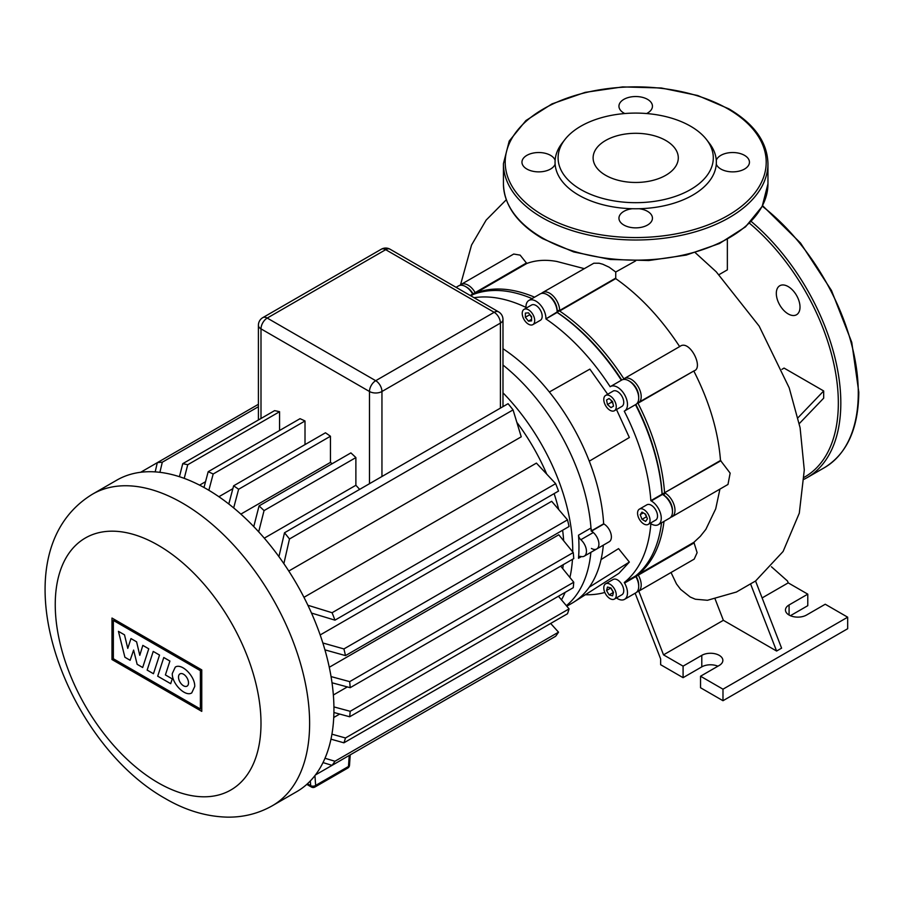 <?xml version="1.0" encoding="UTF-8"?>
<svg xmlns="http://www.w3.org/2000/svg" width="904" height="904" viewBox="0 0 904 904"><rect width="100%" height="100%" fill="white"/><g stroke="black" fill="none" stroke-linecap="round" stroke-linejoin="round"><path stroke-width="1.36" d="M776.31 293.393A16.758 9.673 -120 0 0 783.632 310.253A16.758 9.673 -120 0 0 796.537 314.75A16.758 9.673 -120 0 0 800.006 307.077A16.758 9.673 -120 0 0 792.695 290.218A16.758 9.673 -120 0 0 779.79 285.732A16.758 9.673 -120 0 0 776.31 293.393M706.532 139.589L709.324 143.194A80.648 46.556 180 0 1 716.284 160.268A80.648 46.556 180 0 1 716.284 164.132A80.648 46.556 180 0 1 639.06 208.722A80.648 46.556 180 0 1 632.348 208.722A80.648 46.556 180 0 1 578.673 195.128A80.648 46.556 180 0 1 555.124 164.132A80.648 46.556 180 0 1 555.124 160.268A80.648 46.556 180 0 1 562.085 143.194L564.876 139.589A77.597 44.793 180 0 1 690.566 126.21A77.597 44.793 180 0 1 706.532 139.589A77.597 44.793 180 0 1 679.706 194.778A77.597 44.793 180 0 1 580.831 189.557A77.597 44.793 180 0 1 564.864 139.589M646.642 113.531A16.758 9.673 0 0 0 652.451 106.209A16.758 9.673 0 0 0 647.546 99.361A16.758 9.673 0 0 0 629.286 97.27A16.758 9.673 0 0 0 618.946 106.209A16.758 9.673 0 0 0 623.862 113.045A16.758 9.673 0 0 0 624.766 113.531M716.284 164.132A16.758 9.673 0 0 0 720.85 169.037A16.758 9.673 0 0 0 739.099 171.138A16.758 9.673 0 0 0 749.45 162.2A16.758 9.673 0 0 0 744.534 155.364A16.758 9.673 0 0 0 727.867 152.934A16.758 9.673 0 0 0 716.284 160.268M632.348 208.722A16.758 9.673 0 0 0 618.946 218.203A16.758 9.673 0 0 0 623.862 225.039A16.758 9.673 0 0 0 642.111 227.13A16.758 9.673 0 0 0 652.451 218.203A16.758 9.673 0 0 0 647.546 211.355A16.758 9.673 0 0 0 639.06 208.722M605.59 175.263A42.59 24.589 0 0 0 651.999 180.597A42.59 24.589 0 0 0 678.294 157.884A42.59 24.589 0 0 0 665.819 140.493A42.59 24.589 0 0 0 619.409 135.171A42.59 24.589 0 0 0 593.114 157.884A42.59 24.589 0 0 0 605.59 175.263M555.124 160.268A16.758 9.673 0 0 0 550.559 155.364A16.758 9.673 0 0 0 532.298 153.262A16.758 9.673 0 0 0 521.958 162.2A16.758 9.673 0 0 0 526.862 169.037A16.758 9.673 0 0 0 543.53 171.466A16.758 9.673 0 0 0 555.124 164.132M147.149 670.09L153.228 651.422L159.533 655.061L153.454 673.729L147.149 670.09M163.782 657.513L169.918 661.061L165.398 674.926L172.257 678.893L170.698 683.684L157.703 676.192L163.782 657.513M142.674 667.502L137.148 664.316L133.611 650.089L130.131 660.282L124.899 657.253L118.435 631.342L124.503 634.845L127.769 648.394L130.967 638.574L136.594 641.817L139.781 655.321L142.821 645.388L148.753 648.812L142.674 667.502M194.733 686.486L191.761 692.882C185.433 697.244 171.839 683.718 172.291 673.525L175.274 667.118C181.591 662.756 195.185 676.282 194.733 686.486M178.506 677.107A7.085 4.091 60 0 1 179.975 673.875A7.085 4.091 60 0 1 185.433 675.763A7.085 4.091 60 0 1 188.518 682.893A7.085 4.091 60 0 1 187.06 686.136A7.085 4.091 60 0 1 181.602 684.238A7.085 4.091 60 0 1 178.506 677.107M200.394 708.996L113.35 658.745L113.35 620.415L200.394 670.678L200.394 708.996M111.983 618.053L201.761 669.887L201.761 711.369L111.983 659.536L111.983 618.053M296.681 791.689A179.873 103.847 -120 0 0 333.938 709.346A179.873 103.847 -120 0 0 255.425 528.332A179.873 103.847 -120 0 0 116.819 480.137L92.502 494.172A179.873 103.847 -120 0 1 182.438 503.087A179.873 103.847 -120 0 1 309.62 723.381A179.873 103.847 -120 0 1 272.375 805.724L296.681 791.689M563.248 564.672A148.132 85.518 60 0 1 562.74 568.627M333.734 717.494L339.689 714.07M333.361 694.995L347.339 686.916M502.986 405.478A148.132 85.518 60 0 1 503.675 406.235M517.031 422.586A148.132 85.518 60 0 1 546.626 473.865M554.118 493.618A148.132 85.518 60 0 1 558.683 509.472M562.627 530.241A148.132 85.518 60 0 1 563.667 540.773M572.729 551.915A154.302 89.089 -120 0 0 572.729 550.604A154.302 89.089 -120 0 0 502.986 392.833M561.474 599.838A154.302 89.089 -120 0 0 565.147 592.369M569.904 577.475A154.302 89.089 -120 0 0 572.458 559.35M566.379 605.669A154.302 89.089 -120 0 0 590.866 552.355A154.302 89.089 -120 0 1 566.379 605.669M578.503 558.265A154.302 89.089 -120 0 0 578.967 546.999A154.302 89.089 -120 0 0 578.503 535.213A4.407 2.542 -120 0 0 580.831 539.711A10.577 6.113 60 0 1 586.188 548.897A10.577 6.113 60 0 1 584.255 556.163A10.577 6.113 60 0 1 580.831 556.446A4.407 2.542 -120 0 0 579.407 556.559A4.407 2.542 -120 0 0 578.503 558.265L581.419 556.582M591.431 531.168A10.577 6.113 60 0 1 598.346 540.49A10.577 6.113 60 0 1 596.73 548.965A10.577 6.113 -120 0 0 598.651 541.699A10.577 6.113 -120 0 0 593.306 532.512A4.407 2.542 60 0 1 590.979 528.015A154.302 89.089 -120 0 0 502.986 365.035A154.302 89.089 -120 0 1 591.182 531.021M278.918 556.638L284.5 532.772A179.873 103.847 60 0 1 289.483 538.976L513.065 409.896L521.235 436.824L288.783 571.034M303.959 597.318L536.411 463.108L555.644 483.651A179.873 103.847 -120 0 1 558.525 491.075L334.955 620.155L311.484 613.059M320.174 634.958L551.677 501.302L567.497 519.856A179.873 103.847 -120 0 1 569.057 526.523L345.486 655.603L324.931 649.863M329.282 667.265L558.774 534.772L573.249 552.559A179.873 103.847 -120 0 1 573.746 558.604L350.176 687.684L332.017 682.78M205.536 481.708L199.592 485.143M359.645 489.38A148.132 85.518 -120 0 0 355.882 485.278L264.296 538.162M332.175 463.707A148.132 85.518 -120 0 0 330.446 462.396L240.859 514.116M232.87 488.657L218.892 496.725M279.573 411.715A179.873 103.847 -120 0 0 274.59 410.642L182.744 463.673A179.873 103.847 60 0 1 187.738 464.735L279.573 411.715L279.573 430.496M305.01 444.598L305.01 420.981A179.873 103.847 -120 0 0 300.026 418.688L208.191 471.707A179.873 103.847 60 0 1 213.174 474.001L208.847 490.273M330.446 462.396L330.446 436.248A179.873 103.847 -120 0 0 325.463 432.79L233.627 485.81A179.873 103.847 60 0 1 238.611 489.267L233.673 507.912M355.882 485.278L355.882 457.582A179.873 103.847 -120 0 0 350.899 452.893L259.064 505.912A179.873 103.847 60 0 1 264.047 510.602L258.68 531.823M179.444 476.702L182.744 463.673M513.065 660.858L315.417 774.965M289.483 538.976L283.867 563.644M253.764 526.591L259.064 505.912M155.183 471.888L157.307 462.656A179.873 103.847 60 0 1 162.302 462.215L159.906 472.329M228.791 503.991L233.627 485.81M203.999 487.493L208.191 471.707M187.738 464.735L184.235 478.363M513.065 409.896A179.873 103.847 -120 0 0 508.071 403.692L284.5 532.772M213.174 474.001L305.01 420.981M162.302 462.215L258.408 406.721M140.662 472.272L258.408 404.291M238.611 489.267L330.446 436.248M264.047 510.602L355.882 457.582M307.891 605.262L332.073 612.731A179.873 103.847 60 0 1 334.955 620.155M322.852 642.981L343.916 648.936A179.873 103.847 60 0 1 345.486 655.603M331.056 676.587L349.678 681.639A179.873 103.847 60 0 1 350.176 687.684M343.916 648.936L567.497 519.856M332.073 612.731L555.644 483.651M349.678 681.639L573.249 552.559M333.926 706.917L350.176 711.301A179.873 103.847 60 0 1 349.678 716.77L333.915 712.499M331.926 734.184L345.486 737.969A179.873 103.847 60 0 1 343.916 742.817L330.977 739.167M324.999 758.275L334.955 761.258A179.873 103.847 60 0 1 332.073 765.349L323.01 762.592M349.678 716.77L573.249 587.69A179.873 103.847 -120 0 0 573.746 582.221L560.717 566.13M343.916 742.817L567.497 613.737A179.873 103.847 -120 0 0 569.057 608.889L558.446 596.233M332.073 765.349L555.644 636.269A179.873 103.847 -120 0 0 558.525 632.178L550.66 623.455M334.955 761.258L558.525 632.178M345.486 737.969L569.057 608.889M350.176 711.301L573.746 582.221M528.467 309.789A8.814 5.096 60 0 1 534.23 317.553A8.814 5.096 60 0 1 532.874 324.626A8.814 5.096 60 0 1 528.467 324.186A8.814 5.096 60 0 1 522.704 316.411A8.814 5.096 60 0 1 524.06 309.349A8.814 5.096 60 0 1 528.467 309.789M524.06 309.349L531.541 305.032A8.814 5.096 60 0 1 535.948 305.462A8.814 5.096 60 0 1 541.711 313.236A8.814 5.096 60 0 1 540.355 320.298L532.874 324.626M613.093 579.487L605.612 583.803A8.814 5.096 60 0 1 614.437 588.888A8.814 5.096 60 0 1 614.437 599.069L621.918 594.753L614.437 599.069A8.814 5.096 60 0 1 605.612 593.984A8.814 5.096 60 0 1 605.612 583.803L613.093 579.487A8.814 5.096 60 0 1 621.918 584.572A8.814 5.096 60 0 1 621.918 594.753M650.044 520.365A8.814 5.096 60 0 1 648.213 524.399A8.814 5.096 60 0 1 641.422 522.037A8.814 5.096 60 0 1 637.569 513.167A8.814 5.096 60 0 1 639.399 509.133A8.814 5.096 60 0 1 646.19 511.494A8.814 5.096 60 0 1 650.044 520.365M639.399 509.133L646.88 504.805A8.814 5.096 60 0 1 653.671 507.167A8.814 5.096 60 0 1 657.524 516.048A8.814 5.096 60 0 1 655.694 520.082L648.213 524.399M614.437 400.54A8.814 5.096 60 0 1 614.437 410.721A8.814 5.096 60 0 1 605.612 405.625A8.814 5.096 60 0 1 605.612 395.443A8.814 5.096 60 0 1 614.437 400.54M605.612 395.443L613.093 391.127A8.814 5.096 60 0 1 621.918 396.223A8.814 5.096 60 0 1 621.918 406.404L614.437 410.721M591.431 548.445A10.577 6.113 60 0 0 596.73 548.965L609.194 541.767A10.577 6.113 -120 0 0 610.821 533.292A10.577 6.113 -120 0 0 603.906 523.97L603.646 523.811A154.302 89.089 -120 0 0 589.284 461.176A154.302 89.089 -120 0 0 549.349 391.997A154.302 89.089 -120 0 0 502.986 348.707M601.047 559.587L618.562 548.626L629.353 562.062L589.284 587.159A154.302 89.089 -120 0 0 603.33 545.146M591.815 530.648L603.646 523.811M609.093 398.528L612.573 401.613L613.5 406.167L610.957 407.636L607.477 404.551L606.55 399.997L609.093 398.528L606.55 399.997M611.24 400.427L611.59 402.178L612.923 403.353M607.477 404.551L611.59 402.178M645.603 514.207L647.411 518.839L645.603 521.405L642.009 519.325L640.213 514.692L642.009 512.127L645.603 514.207M640.213 514.692L643.32 512.884M644.902 513.8L646.835 517.359M642.009 519.325L646.123 516.952M613.5 592.369L612.573 595.849L609.093 594.911L606.55 590.504L607.477 587.035L610.957 587.962L613.5 592.369M610.72 587.894L613.443 592.606M606.55 590.504L610.663 588.131M609.093 594.911L613.206 592.538M525.348 313.112L528.467 312.829L531.586 316.705L531.586 320.863L528.467 321.146L525.348 317.259L525.348 313.112M529.462 314.072L531.586 317.53M525.348 317.259L529.462 314.886M528.467 321.146L531.586 319.338M547.813 295.066A12.34 7.13 60 0 1 557.146 310.501L557.146 312.445A163.115 94.174 60 0 1 621.364 380.245M557.146 312.332A161.353 93.157 60 0 1 621.726 380.03A161.353 93.157 -120 0 0 557.146 312.332L559.644 310.501A14.102 8.147 -120 0 0 553.485 296.309A14.102 8.147 -120 0 0 542.603 292.534A14.102 8.147 -120 0 0 541.473 293.438M456.068 287.325L458.554 285.89A14.102 8.147 60 0 1 465.605 286.591A14.102 8.147 60 0 1 472.668 294.037L472.973 294.568A163.115 94.174 60 0 1 532.072 298.614M658.338 524.659A14.102 8.147 60 0 0 660.508 513.359A14.102 8.147 60 0 0 651.287 500.929L650.857 500.68A163.115 94.174 -120 0 0 624.257 411.162L635.478 404.676A163.115 94.174 60 0 1 662.078 494.194L662.508 494.443A14.102 8.147 60 0 1 672.486 511.72A14.102 8.147 60 0 1 669.57 518.184L658.338 524.659A14.102 8.147 60 0 1 651.287 523.97L650.857 523.71A163.115 94.174 -120 0 1 624.257 582.515L635.478 576.04L635.783 576.571A14.102 8.147 60 0 1 638.71 586.402A14.102 8.147 60 0 1 635.783 592.854L624.562 599.341A14.102 8.147 60 0 1 616.404 597.939M662.18 494.251A161.353 93.157 -120 0 0 635.84 404.472A161.353 93.157 60 0 1 662.18 494.251L664.576 492.759A163.115 94.174 -120 0 0 637.975 403.24L638.28 403.06A14.102 8.147 -120 0 0 638.28 386.776A14.102 8.147 -120 0 0 624.167 378.629L623.862 378.799A163.115 94.174 -120 0 0 559.644 311.01L615.726 278.624L615.737 272.014L609.183 267.211L602.731 264.217L599.126 263.233L593.815 263.222L542.603 292.534M661.525 522.828A163.115 94.174 60 0 1 635.478 576.04M638.71 586.402L638.71 584.956A12.34 7.13 -120 0 0 636.145 576.356L635.806 575.769L636.145 576.356A12.34 7.13 60 0 1 638.687 585.645M672.486 511.72L672.486 510.285A12.34 7.13 -120 0 0 663.762 495.166L662.508 494.443L651.287 500.929M670.7 517.269A14.102 8.147 -120 0 0 672.056 516.749A14.102 8.147 -120 0 0 674.226 505.438A14.102 8.147 -120 0 0 665.005 493.008L663.762 495.166A12.34 7.13 60 0 1 672.463 510.975M466.249 286.986A12.34 7.13 60 0 1 473.029 293.823L473.368 294.41L473.029 293.823A12.34 7.13 -120 0 0 466.859 287.314L465.605 286.591M610.449 386.55L621.669 380.064A14.102 8.147 60 0 1 628.732 380.765A14.102 8.147 60 0 1 638.71 398.042A14.102 8.147 60 0 1 635.783 404.506L624.562 410.981A14.102 8.147 60 0 0 624.562 394.686A14.102 8.147 60 0 0 610.449 386.55L610.144 386.72A163.115 94.174 -120 0 0 545.926 318.92L557.146 311.948A14.102 8.147 60 0 0 547.169 294.67A14.102 8.147 60 0 0 540.117 293.969L528.896 300.444A14.102 8.147 60 0 1 539.767 304.23A14.102 8.147 60 0 1 545.926 318.423M638.71 398.042L638.71 396.607A12.34 7.13 -120 0 0 629.975 381.488L628.732 380.765M557.146 311.948L557.146 310.501A12.34 7.13 -120 0 0 548.412 295.382L547.169 294.67M528.896 300.444A14.102 8.147 60 0 0 525.97 306.908L525.97 307.405A163.115 94.174 -120 0 0 474.091 297.721M472.973 294.568L470.792 295.823M624.562 599.341A14.102 8.147 60 0 0 624.562 583.046L624.257 582.515M557.146 312.445L545.926 318.92M650.857 500.68L662.078 494.194M585.566 594.73A163.115 94.174 -120 0 0 604.844 592.448M629.353 562.062L618.946 573.317L573.577 602.256A154.302 89.089 -120 0 0 589.284 587.159M616.494 409.523L629.353 437.513L589.284 461.176M549.349 391.997L589.871 369.126L607.68 394.257M566.819 606.2L571.949 603.239A154.302 89.089 -120 0 0 573.577 602.256M781.937 369.329L784.073 368.086L823.68 390.957L797.983 417.761M799.272 423.626L823.68 398.155L823.68 390.957M727.358 239.458L727.358 269.855L719.019 274.658M755.552 581.012L781.598 648.157L776.604 651.038L750.546 583.871L755.552 581.012M736.218 592.143L750.546 583.871M715.087 598.934L723.369 620.302L663.525 654.858L638.789 591.114M776.604 651.038L723.369 620.302M762.106 597.939L788.22 582.865L787.497 581.012L771.428 566.763M671.028 572.514L676.474 583.927L680.633 589.408L690.227 597.035L695.379 599.228L707.459 600.279L736.557 591.984M717.912 666.203A12.34 7.13 0 0 0 701.786 666.869L683.085 677.672L660.643 664.711L660.643 658.948L635.139 593.227M461.051 284.455L513.709 254.047L520.128 255.12L526.806 263.482L475.459 293.122L475.154 292.591A14.102 8.147 -120 0 0 461.051 284.455A14.102 8.147 -120 0 0 459.91 285.359M584.074 268.59L556.875 261.471C545.813 259.459 535.789 260.126 526.806 263.482M635.614 260.906L615.737 272.014M637.264 574.56L637.975 574.594A163.115 94.174 -120 0 0 664.011 521.393M475.142 293.766L475.459 293.122A163.115 94.174 -120 0 1 534.558 297.179M623.591 379.443L623.862 378.799M629.376 381.16A12.34 7.13 60 0 1 638.687 397.285M637.275 403.161L694.102 370.832L638.28 403.06L637.535 402.777M720.929 460.724L664.576 492.759L720.499 460.475L730.149 473.142L727.98 484.454L672.056 516.749M636.913 591.95A14.102 8.147 -120 0 0 638.28 591.419A14.102 8.147 -120 0 0 638.28 575.125L637.975 574.594L693.899 542.31L700.295 536.354L705.854 529.371L715.708 508.839L719.934 489.098M693.899 542.31L697.12 552.672L694.204 559.124L638.28 591.419M624.042 379.409L624.167 378.629L679.955 346.413C689.458 338.989 704.013 367.77 694.102 370.832M679.65 346.594C660.869 318.016 639.569 295.359 615.726 278.624M720.499 460.475C718.228 431.287 709.324 401.466 693.797 371.002M788.22 582.865L807.78 594.154L807.78 605.68L790.412 615.703M683.085 677.672L683.085 666.146L663.525 654.858M683.085 666.146L701.786 655.355A12.34 7.13 180 0 1 715.245 653.807A12.34 7.13 180 0 1 722.861 660.395A12.34 7.13 180 0 1 719.245 665.434L700.543 676.226L700.543 687.752L722.985 700.713L847.681 628.721L847.681 617.195L722.985 689.187L700.543 676.226M789.079 615.036L789.079 604.957A12.34 7.13 180 0 0 785.463 609.997A12.34 7.13 180 0 0 793.079 616.584A12.34 7.13 180 0 0 806.537 615.036L825.239 604.234L847.681 617.195M789.079 604.957L807.78 594.154M722.985 700.713L722.985 689.187M762.569 205.66L800.526 243.04L831.499 290.523L851.76 342.345L858.8 392.223C858.393 428.632 846.969 453.763 824.504 467.617A163.115 94.174 -120 0 0 858.28 392.935A163.115 94.174 -120 0 0 762.287 206.214M751.201 221.446A163.115 94.174 60 0 1 840.822 403.014A163.115 94.174 60 0 1 807.046 477.696L824.504 467.617M804.187 477.301A161.353 93.157 -120 0 0 838.336 403.014A161.353 93.157 -120 0 0 749.461 223.22M503.438 163.635L509.223 141.035L525.913 120.56L551.971 103.903L585.159 92.366L622.664 86.908L661.287 87.982L697.718 95.508L728.861 108.842C754.286 123.882 767.326 142.154 767.959 163.635A132.255 76.354 180 0 1 686.317 234.192A132.255 76.354 180 0 1 542.185 217.638A132.255 76.354 180 0 1 503.438 163.635L503.438 183.794A132.255 76.354 0 0 0 542.185 237.797A132.255 76.354 0 0 0 686.317 254.34A132.255 76.354 0 0 0 767.959 183.794L762.185 206.406L745.495 226.87L719.437 243.538L686.26 255.075L648.756 260.533L610.132 259.459L573.69 251.933L542.547 238.599C517.111 223.559 504.082 205.287 503.438 183.794M543.428 215.48A130.492 75.337 0 0 0 727.98 215.48A130.492 75.337 0 0 0 727.98 108.932A130.492 75.337 0 0 0 543.428 108.932A130.492 75.337 0 0 0 543.428 215.48M349.238 755.439L348.481 766.468A3.526 2.034 60 0 1 347.746 768.084A3.526 3.526 0 0 0 349.509 765.27A3.526 1.864 -176 0 1 348.481 766.468L315.654 785.418A3.526 2.203 175.7 0 1 310.682 785.644A3.526 2.034 120 0 0 311.405 787.034A3.526 3.526 0 0 0 314.931 787.034A3.526 2.034 -120 0 0 315.654 785.418L314.92 775.621M310.332 780.954L310.682 785.644L307.439 783.779M158.121 545.202A145.487 83.993 -120 0 0 55.246 604.595A145.487 83.993 -120 0 0 158.121 782.774A145.487 83.993 -120 0 0 260.996 723.381A145.487 83.993 -120 0 0 158.121 545.202M590.979 528.015L578.503 535.213M580.831 539.711L593.306 532.512M258.408 325.259A8.814 5.085 0 0 0 260.996 328.864A8.814 5.096 -60 0 1 267.222 318.061A8.814 5.096 -120 0 0 262.815 317.632A8.814 8.814 0 0 0 258.408 325.259L258.408 419.987M260.996 418.495L260.996 328.864L369.476 391.5A8.814 5.085 0 0 0 381.951 391.5A8.814 5.096 -120 0 0 375.714 380.697A8.814 5.096 120 0 0 369.476 391.5L369.476 483.708M381.285 249.233A8.814 5.096 60 0 1 385.692 249.673A8.814 5.096 -60 0 1 390.099 249.233A8.814 8.814 0 0 0 381.285 249.233L262.815 317.632M494.172 312.309A8.814 5.096 60 0 1 500.409 323.101A8.814 5.085 0 0 0 502.986 319.507A8.814 8.814 0 0 0 498.579 311.869A8.814 5.096 120 0 0 494.172 312.309L375.714 380.697L267.222 318.061L385.692 249.673L494.172 312.309M381.951 476.51L381.951 391.5L500.409 323.101L500.409 408.111M591.95 530.874L603.906 523.97M694.204 542.841L624.562 583.046M470.182 295.472L526.512 262.94M557.146 310.501L559.644 310.501L615.771 278.093M624.167 378.629L679.955 346.413M701.786 655.355L701.786 666.869M804.108 479.267L807.046 477.696M767.959 163.635L767.959 183.794M311.405 787.034L306.795 784.367M349.509 765.27L350.221 754.874M347.746 768.084L314.931 787.034M272.375 805.724C258.487 813.577 243.447 817.374 227.243 817.137C206.157 816.583 185.489 810.368 165.24 798.514C62.387 740.873 -5.153 553.632 92.502 494.172M596.73 548.965L584.255 556.163M502.986 406.619L502.986 319.507M390.099 249.233L498.579 311.869M663.762 495.166L662.508 494.443M460.531 284.794L471.549 245.04L486.137 220.113L506.285 199.761M695.266 252.668L716.239 271.81L759.145 326.095L789.215 387.872L800.096 427.75L804.289 470.023L799.294 513.178L783.101 551.474L755.552 581.023"/></g></svg>
